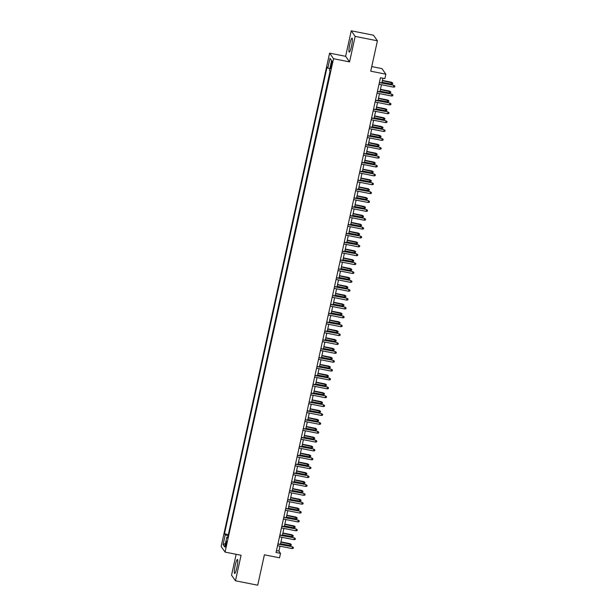 <?xml version="1.0" encoding="UTF-8"?>
<svg xmlns="http://www.w3.org/2000/svg" width="616" height="616" viewBox="0 0 616 616"><rect width="100%" height="100%" fill="white"/><g stroke="black" fill="none" stroke-linecap="round" stroke-linejoin="round"><path stroke-width="0.92" d="M236.867 567.636A7.153 1.047 -78.8 0 0 237.437 559.443A7.153 1.047 -78.8 0 0 235.22 565.28A7.153 1.047 -78.8 0 0 234.65 573.473A7.153 1.047 -78.8 0 0 236.867 567.636M351.49 46.308A7.153 1.047 -78.8 0 0 352.059 38.107A7.153 1.047 -78.8 0 0 349.842 43.952A7.153 1.047 -78.8 0 0 349.272 52.144A7.153 1.047 -78.8 0 0 351.49 46.308M226.357 544.621A2.934 0.431 -78.8 0 0 226.588 541.256A2.934 0.431 -78.8 0 0 225.679 543.651A2.934 0.431 -78.8 0 0 225.441 547.016A2.934 0.431 -78.8 0 0 226.357 544.621M236.144 554.292L231.547 575.205L235.466 580.788L257.719 585.2L264.403 554.808L279.533 557.811L280.503 553.368L278.917 551.104L280.003 546.176M329.614 53.138L221.136 546.515L225.056 552.098L333.533 58.72L329.614 53.138L345.63 56.31L349.557 61.893L355.163 36.383L351.243 30.8L345.63 56.31M351.243 30.8L373.489 35.212L377.416 40.795L370.732 71.187L385.862 74.189L381.935 68.607L371.741 66.582M355.163 36.383L377.416 40.795M385.862 74.189L384.885 78.625L380.434 77.747L276.053 552.49L280.503 553.368M331.254 63.51L330.823 65.465A2.841 0.416 -78.8 0 0 330.6 68.722A2.841 0.416 -78.8 0 0 331.485 66.397L331.916 64.449A2.841 0.416 -78.8 0 0 332.139 61.192A2.841 0.416 -78.8 0 0 331.254 63.51L332.07 63.671M227.797 537.175L226.827 537.144L227.574 538.199L330.191 71.441L329.452 70.386L331.601 60.622L329.983 58.328L327.843 68.091L327.096 67.036L224.478 533.787L225.217 534.85L228.097 535.797M226.827 537.144L224.686 546.9L223.069 544.606L225.217 534.85M330.068 71.263L228.336 534.711M349.557 61.893L333.533 58.72M235.466 580.788L241.079 555.278L225.056 552.098M280.403 544.352L281.951 537.298M282.351 535.481L283.907 528.428M284.307 526.603L285.855 519.55M286.255 517.733L287.803 510.679M288.203 508.855L289.759 501.801M290.159 499.984L291.707 492.931M292.107 491.106L293.655 484.053M294.055 482.236L295.611 475.182M296.011 473.365L297.559 466.312M297.959 464.487L299.515 457.434M299.915 455.617L301.463 448.563M301.863 446.739L303.411 439.685M303.811 437.868L305.367 430.815M305.767 428.99L307.315 421.937M307.715 420.12L309.263 413.067M309.663 411.249L311.219 404.196M311.619 402.371L313.167 395.318M313.567 393.501L315.123 386.448M315.523 384.623L317.071 377.57M317.471 375.752L319.019 368.699M319.419 366.874L320.975 359.821M321.375 358.004L322.923 350.951M323.323 349.133L324.871 342.08M325.271 340.255L326.827 333.202M327.227 331.385L328.775 324.332M329.175 322.507L330.73 315.454M331.131 313.636L332.679 306.583M333.079 304.758L334.627 297.705M335.027 295.888L336.582 288.835M336.983 287.01L338.531 279.964M338.931 278.139L340.479 271.086M340.879 269.269L342.434 262.216M342.835 260.391L344.382 253.338M344.783 251.52L346.338 244.467M346.739 242.642L348.286 235.589M348.687 233.772L350.235 226.719M350.635 224.894L352.19 217.848M352.591 216.024L354.138 208.97M354.539 207.153L356.094 200.1M356.495 198.275L358.042 191.222M358.443 189.405L359.99 182.351M360.391 180.526L361.946 173.473M362.347 171.656L363.894 164.603M364.295 162.778L365.842 155.733M366.243 153.908L367.798 146.854M368.199 145.037L369.746 137.984M370.147 136.159L371.702 129.106M372.103 127.289L373.65 120.236M374.051 118.411L375.598 111.357M375.999 109.54L377.554 102.487M377.955 100.662L379.502 93.617M379.903 91.792L381.45 84.739M381.851 82.921L382.882 78.232M276.469 550.619L278.917 551.104M329.814 68.738L327.843 68.091M228.213 534.534L224.478 533.787M331.577 60.738L329.983 58.328M223.069 544.606L225.433 543.497M379.356 82.659L393.639 85.254L394.864 86.055L393.824 85.524L393.478 87.126L379.002 84.253M393.639 85.254L379.402 82.436M394.864 86.055L394.671 86.941L393.478 87.126M391.514 82.236L392.746 83.037L392.546 83.922L391.353 84.107L391.514 82.236L382.405 80.427M392.746 83.037L382.351 80.65M391.353 84.107L382.005 82.251M377.408 91.53L391.684 94.133L392.916 94.926L391.876 94.402L391.522 95.996L377.054 93.124M391.684 94.133L377.454 91.307M392.916 94.926L392.715 95.811L391.522 95.996M375.452 100.4L389.736 103.003L390.96 103.796L389.928 103.272L389.574 104.874L375.106 102.002M389.736 103.003L375.506 100.177M390.96 103.796L390.767 104.689L389.574 104.874M373.504 109.278L387.787 111.873L389.012 112.674L387.972 112.151L387.626 113.744L373.15 110.872M387.787 111.873L373.55 109.055M389.012 112.674L388.819 113.56L387.626 113.744M371.548 118.149L385.832 120.751L387.064 121.544L386.024 121.021L385.67 122.623L371.202 119.75M385.832 120.751L371.602 117.926M387.064 121.544L386.863 122.43L385.67 122.623M389.566 91.114L390.79 91.907L390.598 92.793L389.404 92.978L389.566 91.114L380.449 89.305M390.79 91.907L380.403 89.528M389.404 92.978L380.049 91.122M387.618 99.984L388.842 100.778L388.65 101.671L387.456 101.856L387.618 99.984L378.501 98.175M388.842 100.778L378.447 98.398M387.456 101.856L378.101 100M385.662 108.855L386.894 109.656L386.694 110.541L385.5 110.726L385.662 108.855L376.545 107.053M386.894 109.656L376.499 107.276M385.5 110.726L376.145 108.87M383.714 117.733L384.938 118.526L384.746 119.412L383.552 119.604L383.714 117.733L374.597 115.924M384.938 118.526L374.551 116.147M383.552 119.604L374.197 117.748M369.6 127.027L383.884 129.622L385.108 130.423L384.076 129.899L383.722 131.493L369.246 128.621M383.884 129.622L369.646 126.804M385.108 130.423L384.915 131.308L383.722 131.493M381.758 126.603L382.99 127.404L382.79 128.29L381.604 128.475L381.758 126.603L372.649 124.794M382.99 127.404L372.595 125.025M381.604 128.475L372.249 126.619M367.652 135.897L381.928 138.5L383.16 139.293L382.12 138.769L381.774 140.363L367.298 137.499M381.928 138.5L367.698 135.674M383.16 139.293L382.96 140.179L381.774 140.363M365.696 144.775L379.98 147.37L381.204 148.171L380.172 147.64L379.818 149.241L365.35 146.369M379.98 147.37L365.75 144.552M381.204 148.171L381.011 149.057L379.818 149.241M363.748 153.646L378.031 156.248L379.256 157.041L378.216 156.518L377.87 158.112L363.394 155.24M378.031 156.248L363.794 153.423M379.256 157.041L379.063 157.927L377.87 158.112M361.8 162.516L376.076 165.119L377.308 165.912L376.268 165.388L375.914 166.99L361.446 164.118M376.076 165.119L361.846 162.293M377.308 165.912L377.108 166.805L375.914 166.99M359.844 171.394L374.128 173.989L375.352 174.79L374.32 174.266L373.966 175.86L359.498 172.988M374.128 173.989L359.898 171.171M375.352 174.79L375.159 175.675L373.966 175.86M379.81 135.481L381.035 136.275L380.842 137.16L379.649 137.345L379.81 135.481L370.693 133.672M381.035 136.275L370.647 133.895M379.649 137.345L370.293 135.489M377.862 144.352L379.086 145.153L378.894 146.038L377.7 146.223L377.862 144.352L368.745 142.542M379.086 145.153L368.691 142.766M377.7 146.223L368.345 144.367M375.906 153.23L377.138 154.023L376.938 154.909L375.745 155.093L375.906 153.23L366.79 151.421M377.138 154.023L366.743 151.644M375.745 155.093L366.389 153.238M373.958 162.1L375.183 162.894L374.99 163.787L373.796 163.971L373.958 162.1L364.841 160.291M375.183 162.894L364.795 160.514M373.796 163.971L364.441 162.116M372.002 170.971L373.234 171.772L373.042 172.657L371.848 172.842L372.002 170.971L362.893 169.169M373.234 171.772L362.839 169.392M371.848 172.842L362.493 170.986M357.896 180.265L372.18 182.867L373.404 183.66L372.364 183.137L372.018 184.738L357.542 181.866M372.18 182.867L357.942 180.041M373.404 183.66L373.211 184.546L372.018 184.738M370.054 179.849L371.286 180.642L371.086 181.528L369.893 181.72L370.054 179.849L360.938 178.039M371.286 180.642L360.891 178.263M369.893 181.72L360.537 179.864M355.94 189.143L370.224 191.738L371.456 192.538L370.416 192.015L370.062 193.609L355.594 190.737M370.224 191.738L355.994 188.919M371.456 192.538L371.255 193.424L370.062 193.609M368.106 188.719L369.33 189.52L369.138 190.406L367.945 190.59L368.106 188.719L358.989 186.91M369.33 189.52L358.943 187.141M367.945 190.59L358.589 188.735M353.992 198.013L368.276 200.616L369.5 201.409L368.468 200.885L368.114 202.479L353.638 199.615M368.276 200.616L354.038 197.79M369.5 201.409L369.307 202.294L368.114 202.479M366.15 197.597L367.382 198.39L367.182 199.276L365.996 199.461L366.15 197.597L357.041 195.788M367.382 198.39L356.987 196.011M365.996 199.461L356.641 197.605M352.044 206.891L366.32 209.486L367.552 210.287L366.512 209.756L366.166 211.357L351.69 208.485M366.32 209.486L352.09 206.668M367.552 210.287L367.352 211.173L366.166 211.357M364.202 206.468L365.427 207.269L365.234 208.154L364.041 208.339L364.202 206.468L355.085 204.658M365.427 207.269L355.039 204.882M364.041 208.339L354.685 206.483M350.088 215.762L364.372 218.364L365.596 219.157L364.564 218.634L364.21 220.228L349.742 217.356M364.372 218.364L350.142 215.538M365.596 219.157L365.404 220.043L364.21 220.228M362.254 215.346L363.478 216.139L363.286 217.025L362.093 217.209L362.254 215.346L353.137 213.536M363.478 216.139L353.084 213.76M362.093 217.209L352.737 215.354M348.14 224.632L362.424 227.235L363.648 228.028L362.608 227.504L362.262 229.106L347.786 226.234M362.424 227.235L348.186 224.409M363.648 228.028L363.455 228.921L362.262 229.106M360.298 224.216L361.53 225.009L361.33 225.903L360.137 226.087L360.298 224.216L351.182 222.407M361.53 225.009L351.135 222.63M360.137 226.087L350.781 224.232M346.192 233.51L360.468 236.105L361.7 236.906L360.66 236.382L360.306 237.976L345.838 235.104M360.468 236.105L346.238 233.287M361.7 236.906L361.5 237.791L360.306 237.976M344.236 242.381L358.52 244.983L359.744 245.776L358.712 245.253L358.358 246.854L343.89 243.982M358.52 244.983L344.29 242.157M359.744 245.776L359.551 246.662L358.358 246.854M342.288 251.259L356.564 253.854L357.796 254.654L356.756 254.131L356.41 255.725L341.934 252.853M356.564 253.854L342.334 251.035M357.796 254.654L357.603 255.54L356.41 255.725M340.332 260.129L354.616 262.732L355.848 263.525L354.808 263.001L354.454 264.595L339.986 261.731M354.616 262.732L340.386 259.906M355.848 263.525L355.648 264.41L354.454 264.595M338.384 269.007L352.668 271.602L353.892 272.403L352.86 271.872L352.506 273.473L338.03 270.601M352.668 271.602L338.43 268.784M353.892 272.403L353.7 273.288L352.506 273.473M336.436 277.878L350.712 280.48L351.944 281.273L350.904 280.75L350.558 282.344L336.082 279.479M350.712 280.48L336.482 277.654M351.944 281.273L351.744 282.159L350.558 282.344M334.48 286.748L348.764 289.351L349.988 290.144L348.956 289.62L348.602 291.222L334.134 288.35M348.764 289.351L334.534 286.525M349.988 290.144L349.796 291.037L348.602 291.222M332.532 295.626L346.816 298.221L348.04 299.022L347 298.498L346.654 300.092L332.178 297.22M346.816 298.221L332.578 295.403M348.04 299.022L347.848 299.907L346.654 300.092M330.584 304.497L344.86 307.099L346.092 307.892L345.052 307.369L344.698 308.97L330.23 306.098M344.86 307.099L330.63 304.273M346.092 307.892L345.892 308.785L344.698 308.97M328.628 313.375L342.912 315.97L344.136 316.77L343.104 316.247L342.75 317.841L328.282 314.969M342.912 315.97L328.682 313.151M344.136 316.77L343.944 317.656L342.75 317.841M326.68 322.245L340.956 324.848L342.188 325.641L341.149 325.117L340.802 326.711L326.326 323.847M340.956 324.848L326.726 322.022M342.188 325.641L341.995 326.526L340.802 326.711M324.724 331.123L339.008 333.718L340.232 334.519L339.2 333.988L338.846 335.589L324.378 332.717M339.008 333.718L324.778 330.9M340.232 334.519L340.04 335.404L338.846 335.589M322.776 339.994L337.06 342.596L338.284 343.389L337.245 342.866L336.898 344.46L322.422 341.595M337.06 342.596L322.822 339.77M338.284 343.389L338.092 344.275L336.898 344.46M320.828 348.872L335.104 351.466L336.336 352.26L335.296 351.736L334.95 353.338L320.474 350.465M335.104 351.466L320.874 348.641M336.336 352.26L336.136 353.153L334.95 353.338M318.872 357.742L333.156 360.337L334.38 361.138L333.348 360.614L332.994 362.208L318.526 359.336M333.156 360.337L318.926 357.519M334.38 361.138L334.188 362.023L332.994 362.208M316.924 366.612L331.208 369.215L332.432 370.008L331.393 369.485L331.046 371.086L316.57 368.214M331.208 369.215L316.971 366.389M332.432 370.008L332.24 370.901L331.046 371.086M314.976 375.49L329.252 378.085L330.484 378.886L329.445 378.363L329.09 379.957L314.622 377.084M329.252 378.085L315.022 375.267M330.484 378.886L330.284 379.772L329.09 379.957M313.02 384.361L327.304 386.964L328.528 387.757L327.496 387.233L327.142 388.835L312.674 385.963M327.304 386.964L313.074 384.138M328.528 387.757L328.336 388.642L327.142 388.835M358.35 233.087L359.575 233.888L359.382 234.773L358.189 234.958L358.35 233.087L349.233 231.285M359.575 233.888L349.187 231.508M358.189 234.958L348.833 233.102M356.395 241.965L357.627 242.758L357.434 243.643L356.24 243.836L356.395 241.965L347.285 240.155M357.627 242.758L347.231 240.379M356.24 243.836L346.885 241.98M354.446 250.835L355.671 251.636L355.478 252.522L354.285 252.706L354.446 250.835L345.33 249.033M355.671 251.636L345.283 249.257M354.285 252.706L344.929 250.851M352.498 259.713L353.723 260.506L353.53 261.392L352.337 261.577L352.498 259.713L343.382 257.904M353.723 260.506L343.335 258.127M352.337 261.577L342.981 259.721M350.543 268.584L351.775 269.385L351.574 270.27L350.389 270.455L350.543 268.584L341.433 266.774M351.775 269.385L341.38 266.998M350.389 270.455L341.033 268.599M348.594 277.462L349.819 278.255L349.626 279.14L348.433 279.325L348.594 277.462L339.478 275.652M349.819 278.255L339.431 275.876M348.433 279.325L339.077 277.47M346.646 286.332L347.871 287.125L347.678 288.019L346.485 288.203L346.646 286.332L337.53 284.523M347.871 287.125L337.476 284.746M346.485 288.203L337.129 286.348M344.69 295.203L345.923 296.003L345.722 296.889L344.529 297.074L344.69 295.203L335.574 293.401M345.923 296.003L335.528 293.624M344.529 297.074L335.173 295.218M342.742 304.081L343.967 304.874L343.774 305.767L342.581 305.952L342.742 304.081L333.626 302.271M343.967 304.874L333.579 302.495M342.581 305.952L333.225 304.096M340.787 312.951L342.019 313.752L341.826 314.637L340.633 314.822L340.787 312.951L331.678 311.149M342.019 313.752L331.624 311.373M340.633 314.822L331.277 312.966M338.839 321.829L340.063 322.622L339.87 323.508L338.677 323.693L338.839 321.829L329.722 320.02M340.063 322.622L329.675 320.243M338.677 323.693L329.321 321.837M336.89 330.7L338.115 331.5L337.922 332.386L336.729 332.571L336.89 330.7L327.774 328.89M338.115 331.5L327.727 329.113M336.729 332.571L327.373 330.715M334.935 339.578L336.167 340.371L335.966 341.256L334.773 341.441L334.935 339.578L325.825 337.768M336.167 340.371L325.772 337.991M334.773 341.441L325.425 339.585M332.986 348.448L334.211 349.241L334.018 350.134L332.825 350.319L332.986 348.448L323.87 346.639M334.211 349.241L323.824 346.862M332.825 350.319L323.469 348.464M331.038 357.319L332.263 358.119L332.07 359.005L330.877 359.19L331.038 357.319L321.922 355.517M332.263 358.119L321.868 355.74M330.877 359.19L321.521 357.334M329.083 366.197L330.315 366.99L330.114 367.883L328.921 368.068L329.083 366.197L319.966 364.387M330.315 366.99L319.92 364.61M328.921 368.068L319.565 366.212M327.135 375.067L328.359 375.868L328.166 376.753L326.973 376.938L327.135 375.067L318.018 373.265M328.359 375.868L317.971 373.489M326.973 376.938L317.617 375.082M325.179 383.945L326.411 384.738L326.21 385.624L325.025 385.816L325.179 383.945L316.07 382.136M326.411 384.738L316.016 382.359M325.025 385.816L315.669 383.953M311.072 393.239L325.348 395.834L326.58 396.635L325.541 396.103L325.194 397.705L310.718 394.833M325.348 395.834L311.119 393.016M326.58 396.635L326.38 397.52L325.194 397.705M309.116 402.109L323.4 404.712L324.624 405.505L323.593 404.982L323.238 406.575L308.77 403.711M323.4 404.712L309.17 401.886M324.624 405.505L324.432 406.391L323.238 406.575M307.168 410.988L321.452 413.582L322.676 414.375L321.637 413.852L321.29 415.453L306.814 412.581M321.452 413.582L307.215 410.757M322.676 414.375L322.484 415.269L321.29 415.453M305.22 419.858L319.496 422.46L320.728 423.254L319.689 422.73L319.334 424.324L304.866 421.452M319.496 422.46L305.267 419.635M320.728 423.254L320.528 424.139L319.334 424.324M303.264 428.728L317.548 431.331L318.772 432.124L317.74 431.6L317.386 433.202L302.918 430.33M317.548 431.331L303.318 428.505M318.772 432.124L318.58 433.017L317.386 433.202M301.316 437.606L315.6 440.201L316.824 441.002L315.785 440.478L315.438 442.072L300.962 439.2M315.6 440.201L301.363 437.383M316.824 441.002L316.632 441.888L315.438 442.072M299.361 446.477L313.644 449.079L314.876 449.873L313.837 449.349L313.482 450.95L299.014 448.078M313.644 449.079L299.415 446.253M314.876 449.873L314.676 450.758L313.482 450.95M297.413 455.355L311.696 457.95L312.92 458.751L311.889 458.227L311.534 459.821L297.058 456.949M311.696 457.95L297.459 455.132M312.92 458.751L312.728 459.636L311.534 459.821M295.464 464.225L309.74 466.828L310.972 467.621L309.933 467.097L309.586 468.691L295.11 465.827M309.74 466.828L295.511 464.002M310.972 467.621L310.772 468.507L309.586 468.691M293.509 473.103L307.792 475.698L309.016 476.491L307.985 475.968L307.63 477.569L293.162 474.697M307.792 475.698L293.562 472.872M309.016 476.491L308.824 477.385L307.63 477.569M323.231 392.815L324.455 393.616L324.262 394.502L323.069 394.687L323.231 392.815L314.114 391.006M324.455 393.616L314.068 391.229M323.069 394.687L313.713 392.831M321.283 401.694L322.507 402.487L322.314 403.372L321.121 403.557L321.283 401.694L312.166 399.884M322.507 402.487L312.12 400.107M321.121 403.557L311.765 401.701M319.327 410.564L320.559 411.357L320.358 412.25L319.165 412.435L319.327 410.564L310.218 408.755M320.559 411.357L310.164 408.978M319.165 412.435L309.817 410.579M317.379 419.442L318.603 420.235L318.41 421.121L317.217 421.305L317.379 419.442L308.262 417.633M318.603 420.235L308.216 417.856M317.217 421.305L307.861 419.45M315.43 428.312L316.655 429.106L316.462 429.999L315.269 430.184L315.43 428.312L306.314 426.503M316.655 429.106L306.26 426.726M315.269 430.184L305.913 428.328M313.475 437.183L314.707 437.984L314.507 438.869L313.313 439.054L313.475 437.183L304.358 435.381M314.707 437.984L304.312 435.604M313.313 439.054L303.957 437.198M311.527 446.061L312.751 446.854L312.558 447.74L311.365 447.932L311.527 446.061L302.41 444.252M312.751 446.854L302.364 444.475M311.365 447.932L302.009 446.069M309.571 454.931L310.803 455.732L310.603 456.618L309.417 456.803L309.571 454.931L300.462 453.122M310.803 455.732L300.408 453.345M309.417 456.803L300.061 454.947M307.623 463.81L308.847 464.603L308.655 465.488L307.461 465.673L307.623 463.81L298.506 462M308.847 464.603L298.46 462.223M307.461 465.673L298.106 463.817M305.675 472.68L306.899 473.473L306.706 474.366L305.513 474.551L305.675 472.68L296.558 470.87M306.899 473.473L296.504 471.094M305.513 474.551L296.157 472.695M291.56 481.974L305.844 484.576L307.068 485.37L306.029 484.846L305.682 486.44L291.206 483.568M305.844 484.576L291.607 481.75M307.068 485.37L306.876 486.255L305.682 486.44M303.719 481.558L304.951 482.351L304.751 483.237L303.557 483.421L303.719 481.558L294.602 479.748M304.951 482.351L294.556 479.972M303.557 483.421L294.202 481.566M289.612 490.844L303.888 493.447L305.12 494.24L304.081 493.716L303.726 495.318L289.258 492.446M303.888 493.447L289.659 490.621M305.12 494.24L304.92 495.133L303.726 495.318M287.657 499.722L301.94 502.317L303.164 503.118L302.133 502.594L301.778 504.188L287.31 501.316M301.94 502.317L287.71 499.499M303.164 503.118L302.972 504.003L301.778 504.188M285.709 508.593L299.992 511.195L301.216 511.988L300.177 511.465L299.83 513.066L285.354 510.194M299.992 511.195L285.755 508.369M301.216 511.988L301.024 512.874L299.83 513.066M283.753 517.471L298.036 520.066L299.268 520.867L298.229 520.343L297.875 521.937L283.406 519.065M298.036 520.066L283.807 517.248M299.268 520.867L299.068 521.752L297.875 521.937M281.805 526.341L296.088 528.944L297.312 529.737L296.281 529.213L295.926 530.807L281.45 527.943M296.088 528.944L281.851 526.118M297.312 529.737L297.12 530.622L295.926 530.807M279.856 535.219L294.132 537.814L295.364 538.607L294.325 538.084L293.978 539.685L279.502 536.813M294.132 537.814L279.903 534.988M295.364 538.607L295.164 539.5L293.978 539.685M277.901 544.09L292.184 546.692L293.409 547.485L292.377 546.962L292.022 548.556L277.554 545.684M292.184 546.692L277.955 543.866M293.409 547.485L293.216 548.371L292.022 548.556M301.771 490.428L302.995 491.222L302.803 492.115L301.609 492.3L301.771 490.428L292.654 488.619M302.995 491.222L292.608 488.842M301.609 492.3L292.254 490.444M299.815 499.299L301.047 500.1L300.854 500.985L299.661 501.17L299.815 499.299L290.706 497.497M301.047 500.1L290.652 497.72M299.661 501.17L290.305 499.314M297.867 508.177L299.099 508.97L298.899 509.856L297.705 510.048L297.867 508.177L288.75 506.367M299.099 508.97L288.704 506.591M297.705 510.048L288.35 508.192M295.919 517.047L297.143 517.848L296.95 518.734L295.757 518.918L295.919 517.047L286.802 515.238M297.143 517.848L286.756 515.469M295.757 518.918L286.401 517.063M293.963 525.925L295.195 526.718L294.995 527.604L293.809 527.789L293.963 525.925L284.854 524.116M295.195 526.718L284.8 524.339M293.809 527.789L284.453 525.933M292.015 534.796L293.239 535.589L293.047 536.482L291.853 536.667L292.015 534.796L282.898 532.986M293.239 535.589L282.852 533.21M291.853 536.667L282.498 534.811M290.067 543.674L291.291 544.467L291.099 545.352L289.905 545.537L290.067 543.674L280.95 541.864M291.291 544.467L280.896 542.088M289.905 545.537L280.55 543.682M331.654 65.627L330.823 65.465"/></g></svg>

